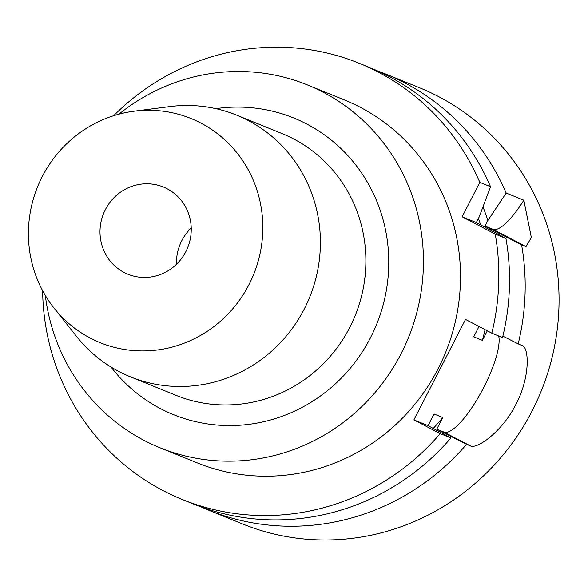 <?xml version="1.0" encoding="UTF-8"?>
<svg xmlns="http://www.w3.org/2000/svg" width="588" height="588" viewBox="0 0 588 588"><rect width="100%" height="100%" fill="white"/><g stroke="black" fill="none" stroke-linecap="round" stroke-linejoin="round"><path stroke-width="0.88" d="M176.466 264.299A47.069 45.379 112.1 0 1 191.218 227.938M167.132 188.755A47.069 45.379 -67.9 0 0 163.317 186.991A47.069 45.379 -67.9 0 0 104.429 211.54A47.069 45.379 -67.9 0 0 124.112 272.464A47.069 45.379 -67.9 0 0 127.919 274.221A47.069 45.379 -67.9 0 0 186.808 249.672A47.069 45.379 -67.9 0 0 167.132 188.755M90.361 338.137A120.93 116.586 112.1 0 1 54.037 308.075A120.93 116.586 112.1 0 1 37.588 186.763A120.93 116.586 112.1 0 1 133.932 111.228A120.93 116.586 112.1 0 1 200.883 123.083A120.93 116.586 112.1 0 1 248.989 284.614A120.93 116.586 112.1 0 1 90.361 338.137M133.932 111.228L169.881 106.59A141.216 136.144 112.1 0 1 236.633 115.145A141.216 136.144 112.1 0 1 248.055 120.43A141.216 136.144 112.1 0 1 307.09 303.188A141.216 136.144 112.1 0 1 130.426 376.842A141.216 136.144 112.1 0 1 118.996 371.55A141.216 136.144 112.1 0 1 76.587 336.461L54.037 308.075M130.426 376.842L175.908 395.298A141.216 136.144 -67.9 0 0 352.572 321.643A141.216 136.144 -67.9 0 0 293.544 138.893A141.216 136.144 -67.9 0 0 282.115 133.601L236.633 115.145M111 367.015A160.046 154.299 -67.9 0 0 160.517 408.631A160.046 154.299 -67.9 0 0 370.447 337.806A160.046 154.299 -67.9 0 0 306.782 124.031A160.046 154.299 -67.9 0 0 215.855 108.655M118.901 114.182A195.819 188.785 112.1 0 1 307.281 84.885A195.819 188.785 112.1 0 1 323.128 92.22A195.819 188.785 112.1 0 1 404.985 345.641A195.819 188.785 112.1 0 1 160.01 447.777A195.819 188.785 112.1 0 1 144.163 440.441A195.819 188.785 112.1 0 1 45.327 295.485M160.01 447.777L197.076 462.815A195.819 188.785 -67.9 0 0 442.051 360.679A195.819 188.785 -67.9 0 0 360.194 107.266A195.819 188.785 -67.9 0 0 344.347 99.931L307.281 84.885M113.631 115.726A235.354 226.909 112.1 0 1 359.217 63.291A235.354 226.909 112.1 0 1 378.26 72.111A235.354 226.909 112.1 0 1 479.823 182.353L462.124 216.796L495.236 234.097A235.354 226.909 112.1 0 1 491.818 333.183L465.512 319.438L413.886 419.891L440.199 433.635A235.354 226.909 112.1 0 1 182.207 499.455A235.354 226.909 112.1 0 1 163.163 490.642A235.354 226.909 112.1 0 1 42.615 290.707M462.124 216.796L476.309 222.551L479.183 216.965L490.532 186.697L479.823 182.353M490.532 186.697A235.354 226.909 -67.9 0 0 388.969 76.455A235.354 226.909 -67.9 0 0 369.925 67.642L359.217 63.291M182.207 499.455L192.915 503.798A235.354 226.909 -67.9 0 0 450.908 437.979L440.199 433.635M413.886 419.891L428.079 425.646L450.908 437.979M487.305 330.831L482.403 340.364L473.722 336.836L479.029 326.502M498.683 335.976A56.485 14.935 -62.4 0 1 483.711 387.529A56.485 14.935 -62.4 0 1 443.999 432.114L436.766 429.174L442.742 417.539L434.054 414.011L428.079 425.646M495.236 234.097L505.945 238.441A235.354 226.909 -67.9 0 1 502.527 337.534L491.818 333.183M476.309 222.551L505.945 238.441M482.403 340.364A202.404 195.142 -67.9 0 0 485.026 329.64M480.55 224.77A202.404 195.142 -67.9 0 0 478.441 218.405M482.991 206.91A210.857 203.286 112.1 0 1 487.871 220.485L484.997 226.079L490.37 228.886A210.857 203.286 112.1 0 1 490.737 230.239M487.871 220.485L506.18 193.048L523.835 200.214A56.485 14.935 -62.4 0 1 492.942 229.305L484.997 226.079M377.687 70.964A235.354 226.909 112.1 0 1 385.574 73.992A235.354 226.909 112.1 0 1 404.618 82.805A235.354 226.909 112.1 0 1 506.18 193.048M436.766 429.174L466.556 444.33A235.354 226.909 112.1 0 1 208.564 510.149L242.432 523.901A235.354 226.909 -67.9 0 0 536.873 401.141A235.354 226.909 -67.9 0 0 438.486 96.55A235.354 226.909 -67.9 0 0 419.45 87.737L385.574 73.992M441.419 431.607A210.857 203.286 112.1 0 1 440.684 432.415M433.268 428.373A202.404 195.142 -67.9 0 0 442.742 417.539M466.556 444.33L470.312 445.858L443.999 432.114M470.312 445.858C476.912 449.702 502.784 431.107 515.896 404.353C530.038 378.077 529.553 347.295 521.931 345.406L522.284 345.568M521.931 345.406L518.175 343.884A235.354 226.909 112.1 0 0 521.593 244.792L526.054 246.607L531.354 237.53L523.835 200.214M208.564 510.149A235.354 226.909 112.1 0 1 200.795 506.827M518.175 343.884L502.865 336.13M521.593 244.792L490.37 228.886M526.054 246.607L492.942 229.305"/></g></svg>
